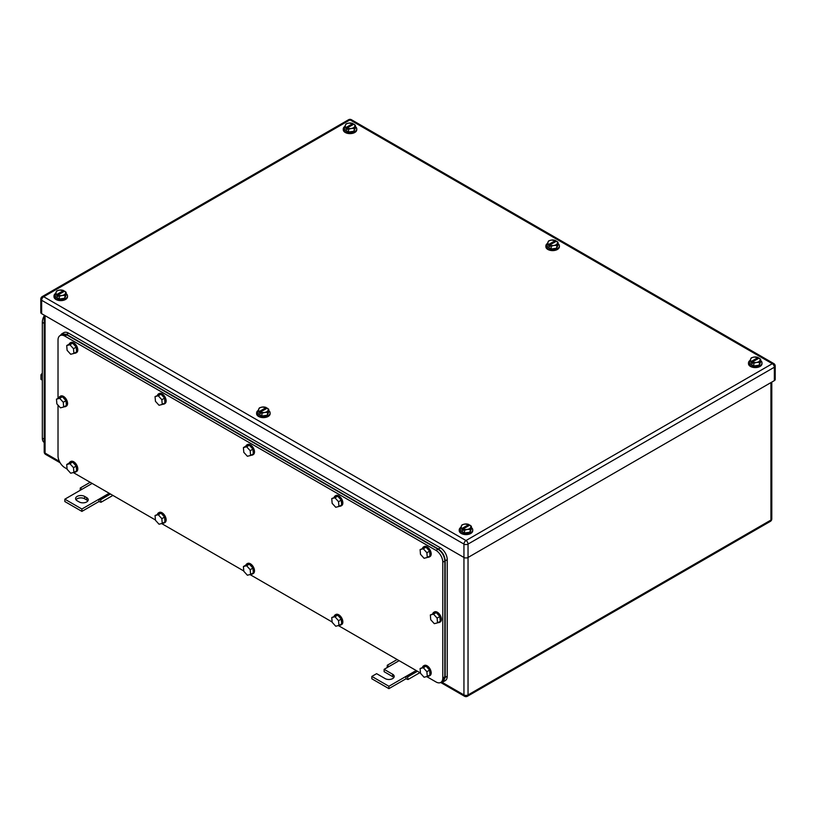 <?xml version="1.0" encoding="UTF-8"?>
<svg xmlns="http://www.w3.org/2000/svg" width="816" height="816" viewBox="0 0 816 816"><rect width="100%" height="100%" fill="white"/><g stroke="black" fill="none" stroke-linecap="round" stroke-linejoin="round"><path stroke-width="1.22" d="M387.172 667.58L387.274 665.244L388.895 666.58L384.122 669.334L392.649 674.261A5.304 3.06 180 0 1 394.199 676.423A5.304 3.06 180 0 1 390.925 679.259A5.304 3.06 180 0 1 385.142 678.596L376.615 673.669L371.841 676.423L388.895 686.276L405.95 676.423L405.95 678.79L408 679.524L407.582 676.974L405.95 676.423L416.191 670.517M419.893 672.659L408 679.524M397.168 659.532L387.274 665.244M399.136 660.674L388.895 666.58M417.476 671.262L407.582 676.974M388.895 686.276L388.895 688.643L405.95 678.79M371.841 676.423L371.841 678.79L388.895 688.643M384.122 669.334L384.122 671.701L392.649 676.627A5.304 3.06 180 0 1 393.791 677.606M80.172 490.334L80.274 487.999L81.896 489.335L64.841 499.188L81.896 509.031L98.95 499.188L98.95 501.544L101 502.289L100.582 499.729L98.95 499.188L109.191 493.272M112.894 495.414L101 502.289M90.168 482.297L80.274 487.999M92.137 483.429L81.896 489.335M110.476 494.017L100.582 499.729M81.896 509.031L81.896 511.397L98.95 501.544M64.841 499.188L64.841 501.544L81.896 511.397M84.629 496.424A5.304 3.06 180 0 0 78.846 495.761A5.304 3.06 180 0 0 75.572 498.596A5.304 3.06 180 0 0 77.122 500.759L79.172 501.942A5.304 3.06 180 0 0 84.956 502.605A5.304 3.06 180 0 0 88.23 499.769A5.304 3.06 180 0 0 86.669 497.607L84.629 496.424L84.629 498.79L86.669 499.973A5.304 3.06 180 0 1 87.822 500.953M75.98 499.769A5.304 3.06 180 0 1 84.629 498.79M344.627 126.97L346.127 127.439A4.825 2.785 180 0 1 345.382 126.572A4.825 2.785 180 0 1 345.352 125.062A4.825 2.785 180 0 1 348.758 123.094L346.076 123.869L344.627 126.97L344.627 129.775L348.565 132.039L353.95 131.213L355.388 128.102L355.388 125.307L354.674 126.511A4.825 2.785 180 0 1 351.257 128.479L348.565 129.244L348.565 132.039M353.95 131.213L354.674 126.511A4.825 2.785 180 0 0 354.644 125.001A4.825 2.785 180 0 0 353.899 124.134L355.388 125.307M346.127 127.439L352.869 123.542A4.825 2.785 180 0 0 348.758 123.094L352.91 123.542L352.91 124.705M353.95 128.408L351.257 128.479A4.825 2.785 180 0 1 347.147 128.03L348.565 129.244M353.899 124.134L347.147 128.03M347.116 128.081L347.116 129.632L346.086 129.04L347.116 128.449M346.086 127.49L346.086 129.04M355.388 126.582A6.752 3.896 180 0 1 356.765 128.938A6.752 3.896 180 0 1 352.594 132.539A6.752 3.896 180 0 1 345.239 131.692A6.752 3.896 180 0 1 343.261 128.938A6.752 3.896 180 0 1 344.801 126.46M356.765 128.938L356.765 129.724A6.752 3.896 180 0 1 352.594 133.324A6.752 3.896 180 0 1 345.239 132.478A6.752 3.896 180 0 1 343.261 129.724L343.261 128.938M749.873 360.937L751.363 361.396A4.825 2.785 180 0 1 750.618 360.529A4.825 2.785 180 0 1 750.587 359.03A4.825 2.785 180 0 1 754.004 357.061L751.312 357.826L749.873 360.937L749.873 363.732L753.811 366.007L759.186 365.17L760.634 362.069L760.634 359.264L759.91 360.468A4.825 2.785 180 0 1 756.503 362.437L753.811 363.212L753.811 366.007M759.186 365.17L759.91 360.468A4.825 2.785 180 0 0 759.88 358.969A4.825 2.785 180 0 0 759.135 358.102L760.634 359.264M751.363 361.396L758.115 357.51A4.825 2.785 180 0 0 754.004 357.061L758.146 357.51L758.146 358.663M759.186 362.375L756.503 362.437A4.825 2.785 180 0 1 752.393 361.988L753.811 363.212M759.135 358.102L752.393 361.988M752.352 362.039L752.352 363.589L751.332 362.998L752.352 362.406M751.332 361.447L751.332 362.998M760.634 360.539A6.752 3.896 180 0 1 762.001 362.896A6.752 3.896 180 0 1 757.84 366.506A6.752 3.896 180 0 1 750.475 365.66A6.752 3.896 180 0 1 748.496 362.896A6.752 3.896 180 0 1 750.047 360.417M762.001 362.896L762.001 363.691A6.752 3.896 180 0 1 757.84 367.292A6.752 3.896 180 0 1 750.475 366.445A6.752 3.896 180 0 1 748.496 363.691L748.496 362.896M460.612 527.932L462.101 528.401A4.825 2.785 180 0 1 461.356 527.534A4.825 2.785 180 0 1 461.326 526.034A4.825 2.785 180 0 1 464.743 524.066L462.05 524.831L460.612 527.932L460.612 530.737L464.549 533.011L469.924 532.175L471.373 529.074L471.373 526.269L470.648 527.473A4.825 2.785 180 0 1 467.242 529.441L464.549 530.206L464.549 533.011M469.924 532.175L470.648 527.473A4.825 2.785 180 0 0 470.618 525.973A4.825 2.785 180 0 0 469.873 525.096L471.373 526.269M462.101 528.401L468.853 524.515A4.825 2.785 180 0 0 464.743 524.066L468.884 524.515L468.884 525.667M469.924 529.38L467.242 529.441A4.825 2.785 180 0 1 463.131 528.992L464.549 530.206M469.873 525.096L463.131 528.992M463.09 529.043L463.09 530.594L462.07 530.002L463.09 529.411M462.07 528.452L462.07 530.002M471.373 527.544A6.752 3.896 180 0 1 472.739 529.9A6.752 3.896 180 0 1 468.578 533.511A6.752 3.896 180 0 1 461.213 532.664A6.752 3.896 180 0 1 459.235 529.9A6.752 3.896 180 0 1 460.785 527.422M472.739 529.9L472.739 530.696A6.752 3.896 180 0 1 468.578 534.296A6.752 3.896 180 0 1 461.213 533.45A6.752 3.896 180 0 1 459.235 530.696L459.235 529.9M55.366 293.974L56.865 294.443A4.825 2.785 180 0 1 56.12 293.576A4.825 2.785 180 0 1 56.09 292.067A4.825 2.785 180 0 1 59.497 290.098L56.814 290.863L55.366 293.974L55.366 296.769L59.313 299.044L64.688 298.217L66.127 295.106L66.127 292.312L65.413 293.515A4.825 2.785 180 0 1 61.996 295.484L59.313 296.249L59.313 299.044M64.688 298.217L65.413 293.515A4.825 2.785 180 0 0 65.382 292.006A4.825 2.785 180 0 0 64.637 291.139L66.127 292.312M56.865 294.443L63.607 290.547A4.825 2.785 180 0 0 59.497 290.098L63.648 290.547L63.648 291.71M64.688 295.412L61.996 295.484A4.825 2.785 180 0 1 57.885 295.035L59.313 296.249M64.637 291.139L57.885 295.035M57.854 295.076L57.854 296.626L56.824 296.035L57.854 295.453M56.824 294.494L56.824 296.035M66.127 293.587A6.752 3.896 180 0 1 67.504 295.943A6.752 3.896 180 0 1 63.332 299.543A6.752 3.896 180 0 1 55.978 298.697A6.752 3.896 180 0 1 53.999 295.943A6.752 3.896 180 0 1 55.539 293.454M67.504 295.943L67.504 296.728A6.752 3.896 180 0 1 63.332 300.329A6.752 3.896 180 0 1 55.978 299.482A6.752 3.896 180 0 1 53.999 296.728L53.999 295.943M547.25 243.953L548.75 244.423A4.825 2.785 180 0 1 548.005 243.556A4.825 2.785 180 0 1 547.975 242.046A4.825 2.785 180 0 1 551.381 240.077L548.689 240.842L547.25 243.953L547.25 246.748L551.188 249.023L556.573 248.197L558.011 245.086L558.011 242.291L557.287 243.484A4.825 2.785 180 0 1 553.88 245.463L551.188 246.228L551.188 249.023M556.573 248.197L557.287 243.484A4.825 2.785 180 0 0 557.257 241.985A4.825 2.785 180 0 0 556.512 241.118L558.011 242.291M548.75 244.423L555.492 240.526A4.825 2.785 180 0 0 551.381 240.077L555.533 240.526L555.533 241.689M556.573 245.392L553.88 245.463A4.825 2.785 180 0 1 549.77 245.014L551.188 246.228M556.512 241.118L549.77 245.014M549.729 245.055L549.729 246.605L548.709 246.014L549.729 245.422M548.709 244.463L548.709 246.014M558.011 243.566A6.752 3.896 180 0 1 559.388 245.922A6.752 3.896 180 0 1 555.217 249.523A6.752 3.896 180 0 1 547.852 248.676A6.752 3.896 180 0 1 545.873 245.922A6.752 3.896 180 0 1 547.424 243.433M559.388 245.922L559.388 246.707A6.752 3.896 180 0 1 555.217 250.308A6.752 3.896 180 0 1 547.852 249.461A6.752 3.896 180 0 1 545.873 246.707L545.873 245.922M257.989 410.958L259.488 411.427A4.825 2.785 180 0 1 258.743 410.56A4.825 2.785 180 0 1 258.713 409.051A4.825 2.785 180 0 1 262.12 407.082L259.427 407.847L257.989 410.958L257.989 413.753L261.926 416.027L267.311 415.201L268.75 412.09L268.75 409.295L268.025 410.489A4.825 2.785 180 0 1 264.619 412.457L261.926 413.233L261.926 416.027M267.311 415.201L268.025 410.489A4.825 2.785 180 0 0 267.995 408.989A4.825 2.785 180 0 0 267.25 408.122L268.75 409.295M259.488 411.427L266.23 407.531A4.825 2.785 180 0 0 262.12 407.082L266.271 407.531L266.271 408.683M267.311 412.396L264.619 412.457A4.825 2.785 180 0 1 260.508 412.019L261.926 413.233M267.25 408.122L260.508 412.019M260.467 412.06L260.467 413.61L259.447 413.018L260.467 412.427M259.447 411.468L259.447 413.018M268.75 410.57A6.752 3.896 180 0 1 270.127 412.927A6.752 3.896 180 0 1 265.955 416.527A6.752 3.896 180 0 1 258.59 415.681A6.752 3.896 180 0 1 256.612 412.927A6.752 3.896 180 0 1 258.162 410.438M270.127 412.927L270.127 413.712A6.752 3.896 180 0 1 265.955 417.313A6.752 3.896 180 0 1 258.59 416.466A6.752 3.896 180 0 1 256.612 413.712L256.612 412.927M774.353 380.623L774.353 367.231A2.897 1.673 0 0 0 775.2 366.047L775.2 379.44A2.897 1.673 0 0 1 774.353 380.623L468.037 557.471L468.037 544.078A2.897 1.673 -120 0 0 465.987 540.539A2.897 1.673 120 0 0 463.947 544.078A2.897 1.673 -0 0 0 468.037 544.078L774.353 367.231A2.897 1.673 -120 0 0 772.303 363.691L465.987 540.539L43.697 296.728A2.897 1.673 -120 0 0 42.248 296.585A2.897 2.897 0 0 0 40.8 299.095A2.897 1.673 0 0 0 41.647 300.278L463.947 544.078L463.947 557.471L41.647 313.67L41.647 300.278A2.897 1.673 120 0 1 43.697 296.728L350.013 119.881A2.897 1.673 -60 0 1 351.461 119.738A2.897 2.897 0 0 0 348.565 119.738L42.248 296.585M463.947 557.471A2.897 1.673 0 0 0 468.037 557.471L468.037 694.936A2.897 1.673 180 0 1 463.947 694.936L463.947 557.471M40.8 299.095L40.8 312.487A2.897 1.673 0 0 0 41.647 313.67M44.207 442.476A9.649 5.569 -60 0 1 42.33 438.131L42.33 322.33A9.649 5.569 -60 0 1 44.207 315.812M42.33 380.144L40.963 379.358L40.963 374.809L42.33 375.595M42.33 373.106L40.963 374.809M44.207 441.895L44.207 321.127M426.697 676.586L435.968 681.941A9.649 5.569 -120 0 0 440.793 682.421L442.843 681.238L444.842 676.821L444.842 561.02L442.792 562.204A9.649 5.569 -120 0 0 435.968 550.382L64.841 336.121A9.649 5.569 -120 0 0 60.017 335.641A9.649 5.569 -120 0 0 58.018 340.058L58.018 398.239M67.075 468.965L64.841 467.67A9.649 5.569 -120 0 1 58.018 455.858L58.018 405.144M420.464 672.986L338.344 625.576M332.112 621.986L249.992 574.566M243.77 570.976L161.65 523.566M155.417 519.965L73.297 472.556M440.793 682.421A9.649 5.569 -120 0 0 442.792 678.004L442.792 562.204M444.842 561.02C444.434 556.002 442.16 552.065 438.019 549.209L66.892 334.937L62.067 334.458L60.017 335.641M161.854 518.67L158.263 514.723L155.06 515.518L160.997 513.142L164.577 517.089L164.965 521.842L162.231 523.413L161.854 518.67L164.577 517.089M162.231 523.413L159.038 524.219L155.448 520.271L155.06 515.518M158.263 514.723L160.997 513.142M157.508 514.1A5.794 3.346 60 0 1 158.488 512.876A5.794 3.346 60 0 1 162.761 514.243A5.794 3.346 60 0 1 165.454 519.782A5.794 3.346 60 0 1 164.271 522.903A5.794 3.346 60 0 1 162.731 523.138M158.488 512.876L159.161 512.489A5.794 3.346 60 0 1 163.435 513.845A5.794 3.346 60 0 1 166.138 519.384A5.794 3.346 60 0 1 164.954 522.515L164.271 522.903M250.196 569.68L246.616 565.723L243.413 566.528L246.136 564.947L249.339 564.152L252.929 568.099L253.317 572.852L250.583 574.423L250.196 569.68L252.929 568.099M250.583 574.423L247.381 575.219L243.79 571.271L243.413 566.528M246.616 565.723L249.339 564.152M245.861 565.111A5.794 3.346 60 0 1 246.83 563.887A5.794 3.346 60 0 1 251.104 565.243A5.794 3.346 60 0 1 253.796 570.792A5.794 3.346 60 0 1 252.623 573.913A5.794 3.346 60 0 1 251.073 574.138M246.83 563.887L247.513 563.489A5.794 3.346 60 0 1 251.787 564.856A5.794 3.346 60 0 1 254.48 570.394A5.794 3.346 60 0 1 253.297 573.515L252.623 573.913M250.196 450.728L246.616 446.77L243.413 447.576L246.136 445.995L249.339 445.199L252.929 449.147L253.317 453.9L250.583 455.471L250.196 450.728L252.929 449.147M250.583 455.471L247.381 456.266L243.79 452.319L243.413 447.576M246.616 446.77L249.339 445.199M245.861 446.158A5.794 3.346 60 0 1 246.83 444.934A5.794 3.346 60 0 1 251.104 446.291A5.794 3.346 60 0 1 253.796 451.84A5.794 3.346 60 0 1 252.623 454.961A5.794 3.346 60 0 1 251.073 455.185M246.83 444.934L247.513 444.536A5.794 3.346 60 0 1 251.787 445.903A5.794 3.346 60 0 1 254.48 451.442A5.794 3.346 60 0 1 253.297 454.563L252.623 454.961M161.854 399.718L158.263 395.77L155.06 396.566L160.997 394.189L164.577 398.137L164.965 402.89L162.231 404.461L161.854 399.718L164.577 398.137M162.231 404.461L159.038 405.266L155.448 401.319L155.06 396.566M158.263 395.77L160.997 394.189M157.508 395.148A5.794 3.346 60 0 1 158.488 393.924A5.794 3.346 60 0 1 162.761 395.291A5.794 3.346 60 0 1 165.454 400.829A5.794 3.346 60 0 1 164.271 403.951A5.794 3.346 60 0 1 162.731 404.185M158.488 393.924L159.161 393.536A5.794 3.346 60 0 1 163.435 394.893A5.794 3.346 60 0 1 166.138 400.432A5.794 3.346 60 0 1 164.954 403.563L164.271 403.951M73.501 348.707L69.921 344.76L66.718 345.556L69.442 343.985L72.644 343.189L76.235 347.137L76.612 351.88L73.889 353.461L73.501 348.707L76.235 347.137M73.889 353.461L70.686 354.256L67.096 350.309L66.718 345.556M69.921 344.76L72.644 343.189M69.166 344.148A5.794 3.346 60 0 1 70.135 342.924A5.794 3.346 60 0 1 74.409 344.281A5.794 3.346 60 0 1 77.102 349.819A5.794 3.346 60 0 1 75.929 352.951A5.794 3.346 60 0 1 74.378 353.175M70.135 342.924L70.819 342.526A5.794 3.346 60 0 1 75.092 343.883A5.794 3.346 60 0 1 77.785 349.432A5.794 3.346 60 0 1 76.602 352.553L75.929 352.951M73.501 467.66L69.921 463.712L66.718 464.508L69.442 462.937L72.644 462.142L76.235 466.089L76.612 470.832L73.889 472.413L73.501 467.66L76.235 466.089M73.889 472.413L70.686 473.209L67.096 469.261L66.718 464.508M69.921 463.712L72.644 462.142M69.166 463.1A5.794 3.346 60 0 1 70.135 461.876A5.794 3.346 60 0 1 74.409 463.233A5.794 3.346 60 0 1 77.102 468.772A5.794 3.346 60 0 1 75.929 471.903A5.794 3.346 60 0 1 74.378 472.127M70.135 461.876L70.819 461.479A5.794 3.346 60 0 1 75.092 462.835A5.794 3.346 60 0 1 77.785 468.384A5.794 3.346 60 0 1 76.602 471.505L75.929 471.903M437.131 618.12L433.541 614.173L430.338 614.968L436.264 612.602L439.855 616.549L440.242 621.292L437.509 622.873L437.131 618.12L439.855 616.549M437.509 622.873L434.306 623.669L430.726 619.721L430.338 614.968M433.541 614.173L436.264 612.602M432.786 613.561A5.794 3.346 60 0 1 433.755 612.337A5.794 3.346 60 0 1 438.029 613.693A5.794 3.346 60 0 1 440.732 619.232A5.794 3.346 60 0 1 439.549 622.363A5.794 3.346 60 0 1 437.998 622.588M433.755 612.337L434.438 611.939A5.794 3.346 60 0 1 438.712 613.295A5.794 3.346 60 0 1 441.405 618.844A5.794 3.346 60 0 1 440.232 621.965L439.549 622.363M63.271 402.278L59.68 398.33L56.477 399.126L62.414 396.749L65.994 400.707L66.382 405.45L63.658 407.031L63.271 402.278L65.994 400.707M63.658 407.031L60.455 407.827L56.865 403.879L56.477 399.126M59.68 398.33L62.414 396.749M58.936 397.708A5.794 3.346 60 0 1 59.905 396.484A5.794 3.346 60 0 1 64.178 397.851A5.794 3.346 60 0 1 66.871 403.39A5.794 3.346 60 0 1 65.688 406.511A5.794 3.346 60 0 1 64.148 406.745M59.905 396.484L60.588 396.097A5.794 3.346 60 0 1 64.862 397.453A5.794 3.346 60 0 1 67.555 403.002A5.794 3.346 60 0 1 66.371 406.123L65.688 406.511M338.548 501.728L334.958 497.78L331.755 498.576L337.691 496.21L341.272 500.157L341.659 504.9L338.936 506.481L338.548 501.728L341.272 500.157M338.936 506.481L335.733 507.277L332.143 503.329L331.755 498.576M334.958 497.78L337.691 496.21M334.203 497.168A5.794 3.346 60 0 1 335.182 495.944A5.794 3.346 60 0 1 339.456 497.301A5.794 3.346 60 0 1 342.149 502.84A5.794 3.346 60 0 1 340.966 505.971A5.794 3.346 60 0 1 339.425 506.195M335.182 495.944L335.855 495.547A5.794 3.346 60 0 1 340.129 496.903A5.794 3.346 60 0 1 342.832 502.452A5.794 3.346 60 0 1 341.649 505.573L340.966 505.971M338.548 620.68L334.958 616.733L331.755 617.528L337.691 615.162L341.272 619.109L341.659 623.852L338.936 625.433L338.548 620.68L341.272 619.109M338.936 625.433L335.733 626.229L332.143 622.282L331.755 617.528M334.958 616.733L337.691 615.162M334.203 616.121A5.794 3.346 60 0 1 335.182 614.897A5.794 3.346 60 0 1 339.456 616.253A5.794 3.346 60 0 1 342.149 621.792A5.794 3.346 60 0 1 340.966 624.923A5.794 3.346 60 0 1 339.425 625.148M335.182 614.897L335.855 614.499A5.794 3.346 60 0 1 340.129 615.856A5.794 3.346 60 0 1 342.832 621.404A5.794 3.346 60 0 1 341.649 624.526L340.966 624.923M426.89 671.69L423.31 667.743L420.107 668.539L426.034 666.162L429.624 670.109L430.012 674.863L427.278 676.433L426.89 671.69L429.624 670.109M427.278 676.433L424.075 677.239L420.485 673.292L420.107 668.539M423.31 667.743L426.034 666.162M422.555 667.121A5.794 3.346 60 0 1 423.524 665.897A5.794 3.346 60 0 1 427.798 667.264A5.794 3.346 60 0 1 430.491 672.802A5.794 3.346 60 0 1 429.318 675.923A5.794 3.346 60 0 1 427.768 676.158M423.524 665.897L424.208 665.509A5.794 3.346 60 0 1 428.482 666.866A5.794 3.346 60 0 1 431.174 672.415A5.794 3.346 60 0 1 430.001 675.536L429.318 675.923M426.89 552.738L423.31 548.791L420.107 549.586L426.034 547.21L429.624 551.157L430.012 555.91L427.278 557.481L426.89 552.738L429.624 551.157M427.278 557.481L424.075 558.287L420.485 554.339L420.107 549.586M423.31 548.791L426.034 547.21M422.555 548.168A5.794 3.346 60 0 1 423.524 546.944A5.794 3.346 60 0 1 427.798 548.311A5.794 3.346 60 0 1 430.491 553.85A5.794 3.346 60 0 1 429.318 556.971A5.794 3.346 60 0 1 427.768 557.206M423.524 546.944L424.208 546.557A5.794 3.346 60 0 1 428.482 547.913A5.794 3.346 60 0 1 431.174 553.462A5.794 3.346 60 0 1 430.001 556.583L429.318 556.971M441.058 682.268L443.18 681.829L445.179 677.413L445.179 560.827C444.781 555.808 442.507 551.871 438.355 549.005L66.545 334.346L61.72 333.866L60.282 335.488M61.72 333.866L63.77 332.683A9.649 5.569 -120 0 1 68.595 333.163L440.405 547.822A9.649 5.569 -120 0 1 447.229 559.643L447.229 676.229L445.179 677.413M443.18 681.829L445.23 680.646A9.649 5.569 -120 0 0 447.229 676.229M392.649 674.261L392.649 676.627M86.669 497.607L86.669 499.973M44.207 315.149L44.207 451.921A2.897 1.673 0 0 0 45.064 453.104L45.064 315.639M44.207 451.921A2.897 2.897 0 0 0 45.655 454.42A2.897 1.673 120 0 1 45.064 453.104L59.384 461.366M441.956 682.247L463.947 694.936A2.897 1.673 -60 0 0 464.539 696.262A2.897 2.897 0 0 0 467.435 696.262A2.897 1.673 -120 0 0 468.037 694.936L770.936 520.057L770.936 382.592M467.435 696.262L770.345 521.383A2.897 1.673 -120 0 0 770.936 520.057A2.897 1.673 -0 0 0 771.793 518.874L771.793 382.102M775.2 366.047A2.897 2.897 0 0 0 773.752 363.548A2.897 1.673 -60 0 0 772.303 363.691L350.013 119.881A2.897 1.673 -120 0 0 348.565 119.738M43.972 323.279L42.33 322.33M43.972 439.079L42.33 438.131M438.019 549.209L435.968 550.382M64.841 336.121L66.892 334.937M444.842 676.821L442.792 678.004M440.405 547.822L438.355 549.005M447.229 559.643L445.179 560.827M68.595 333.163L66.545 334.346M770.345 521.383A2.897 2.897 0 0 0 771.793 518.874M45.655 454.42L60.139 462.784M440.671 682.482L464.539 696.262M773.752 363.548L351.461 119.738"/></g></svg>
